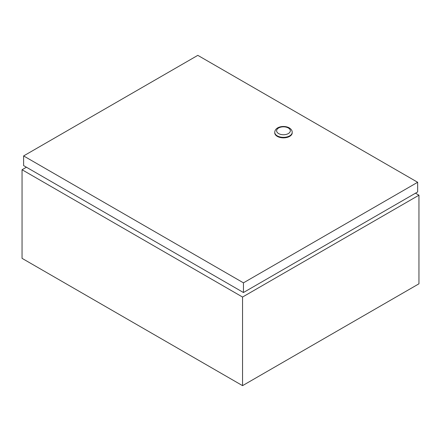 <?xml version="1.0" encoding="UTF-8"?>
<svg xmlns="http://www.w3.org/2000/svg" width="441" height="441" viewBox="0 0 441 441"><rect width="100%" height="100%" fill="white"/><g stroke="black" fill="none" stroke-linecap="round" stroke-linejoin="round"><path stroke-width="0.66" d="M26.416 167.216L22.05 169.735L242.55 297.041L418.95 195.198L415.488 193.197M22.05 169.735L22.05 258.343L242.55 385.649L418.95 283.806L418.95 195.198M242.55 297.041L242.55 385.649M277.301 136.385A8.732 5.038 0 0 0 286.815 137.476A8.732 5.038 0 0 0 292.207 132.818L292.207 132.311A8.732 5.038 180 0 1 286.815 136.969A8.732 5.038 180 0 1 277.301 135.872A8.732 5.038 180 0 1 274.743 132.311L274.743 132.818A8.732 5.038 0 0 0 277.301 136.385M243.454 282.846L23.616 155.927L197.811 55.351L417.649 182.276L243.454 282.846L243.454 292.521L23.616 165.601L23.616 155.927M243.454 292.521L417.649 191.951L417.649 182.276M278.624 133.584A6.863 3.963 0 0 0 288.326 133.584A6.863 3.963 0 0 0 288.326 127.978A6.863 3.963 0 0 0 278.624 127.978A6.863 3.963 0 0 0 278.624 133.584M292.207 132.311C292.229 130.613 291.247 129.141 289.263 127.89C284.384 125.079 275.063 126.462 274.743 132.311"/></g></svg>
